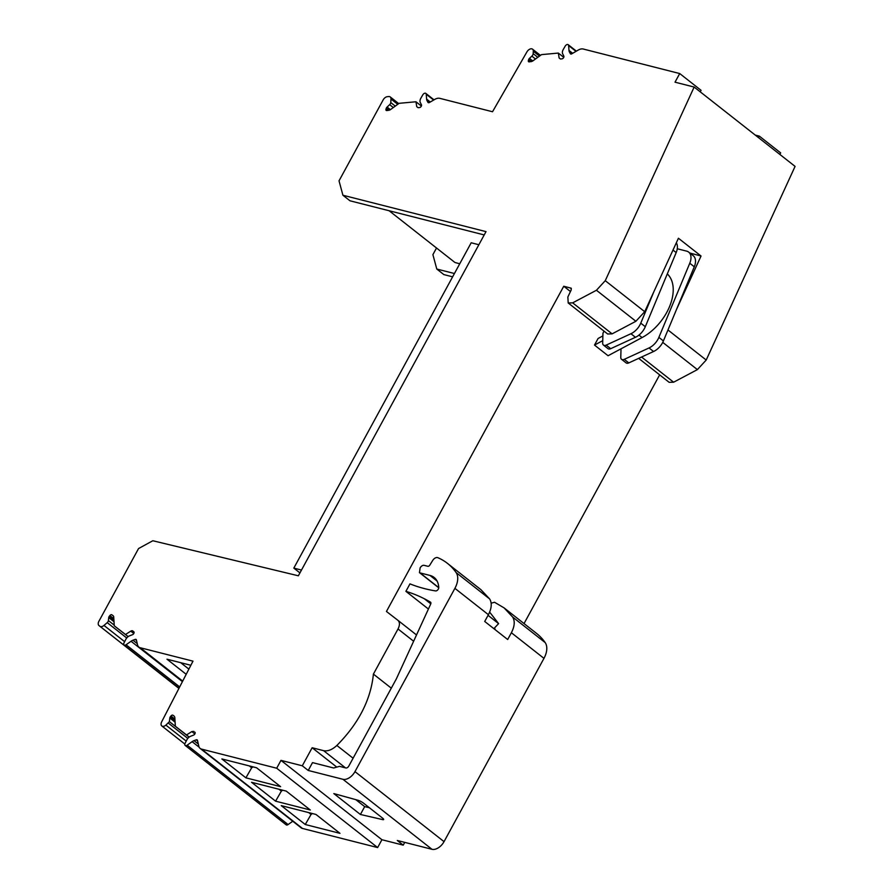<?xml version="1.0" encoding="UTF-8"?>
<svg xmlns="http://www.w3.org/2000/svg" width="894" height="894" viewBox="0 0 894 894"><rect width="100%" height="100%" fill="white"/><g stroke="black" fill="none" stroke-linecap="round" stroke-linejoin="round"><path stroke-width="1.34" d="M478.871 244.732L471.194 242.777L293.824 568.103L301.49 570.059M299.937 572.909L293.824 568.103M395.282 106.118L390.767 102.575L390.98 98.999A4.571 2.816 128.2 0 0 390.231 96.932A4.571 2.816 128.2 0 0 388.722 96.552L387.348 96.675A4.571 2.816 128.2 0 0 383.146 99.916L339.027 180.845L342.916 195.238L486.012 231.624L298.361 575.792L152.818 540.747L138.548 548.558L98.921 621.241A4.571 2.816 128.2 0 0 98.977 625.565L178.912 688.414L98.988 625.576A4.571 2.816 128.2 0 1 98.977 625.565M454.431 273.519L436.786 269.038L443.849 274.592L452.632 276.827M779.836 154.416L780.663 152.896L759.319 136.123L755.251 135.083M638.662 358.36L669.148 382.33L673.607 382.207L697.387 369.613L706.204 360.036L795.079 166.396L694.146 87.053L675.015 82.181L679.719 73.554L583.246 49.025A9.141 5.632 128.2 0 0 578.317 50.03L571.869 53.763A1.833 1.129 128.2 0 1 570.528 53.886A1.833 1.129 128.2 0 1 570.338 53.662L569.456 52.053A7.308 4.504 128.2 0 1 568.997 50.444L568.606 45.549L576.015 51.371M524.04 623.576L659.649 374.865M201.541 749.116L302.485 828.459A9.141 5.632 128.2 0 1 301.11 827.799L200.167 748.446A9.141 5.632 128.2 0 0 201.541 749.116L276.693 768.225L280.973 760.369L381.917 839.723L403.239 845.143L404.747 842.371M381.917 839.723L377.637 847.568L276.693 768.225M302.485 828.459L377.637 847.568M292.763 821.24L288.091 824.559A2.47 1.52 128.2 0 1 286.147 824.804L185.203 745.451A2.47 1.52 128.2 0 1 185.136 743.193L186.857 739.852A5.208 3.207 128.2 0 1 190.623 736.265L193.596 735.103A1.833 1.129 128.2 0 0 194.993 733.683A1.833 1.129 128.2 0 0 194.87 732.175L194.959 732.253M459.751 263.786L454.957 262.501L389.125 210.749M436.518 248.007L432.897 254.645L436.786 269.038M484.213 234.932L349.979 200.792L342.916 195.238M98.988 625.576L99.904 626.281A4.571 2.816 128.2 0 0 103.972 625.431L107.213 622.637L126.736 637.981M114.231 625.141L108.397 620.559A2.324 1.43 128.2 0 1 107.213 622.637M108.397 620.559L108.722 617.586A1.833 1.129 128.2 0 1 109.258 616.368L113.907 620.023M113.829 618.682L109.873 615.575L109.258 616.368M109.873 615.575A1.833 1.129 128.2 0 1 111.895 614.815L113.393 616M133.798 631.745L132.781 630.963A2.738 1.687 128.2 0 0 130.77 631.142L125.495 634.494L114.264 625.811L113.717 616.86A2.738 1.687 128.2 0 0 113.259 615.877L111.895 614.815M133.787 631.745A1.833 1.129 128.2 0 1 133.921 633.254A1.833 1.129 128.2 0 1 132.524 634.684L129.552 635.835A5.208 3.207 128.2 0 0 125.786 639.422L124.054 642.764A2.47 1.52 128.2 0 0 124.132 645.032L179.035 688.19M175.09 722.173L169.793 718.016L169.402 721.648L165.893 725.123A4.571 2.816 128.2 0 1 161.825 725.962A4.571 2.816 128.2 0 1 161.691 721.782L192.992 661.147L140.246 647.737A9.141 5.632 128.2 0 1 138.883 647.077A9.141 5.632 128.2 0 1 137.497 644.764L136.391 639.936A1.833 1.129 128.2 0 0 136.111 639.478A1.833 1.129 128.2 0 0 135.15 639.411L132.949 640.227A7.308 4.504 128.2 0 0 131.049 641.255L126.065 644.775A2.47 1.52 128.2 0 1 124.132 645.032M169.793 718.016A1.833 1.129 128.2 0 1 170.329 716.787L174.989 720.452M174.9 719.111L170.955 715.993L170.329 716.787M170.955 715.993A1.833 1.129 128.2 0 1 172.967 715.245L174.464 716.418M174.33 716.295L172.967 715.245M175.347 726.241L189.226 737.058L175.347 726.241L174.788 717.29M186.578 734.924L191.852 731.571L193.853 731.393M199.172 747.216L192.121 741.674L187.148 745.205A2.47 1.52 128.2 0 1 185.203 745.451M192.121 741.674A7.308 4.504 128.2 0 1 194.02 740.657L198.3 744.02M197.585 740.914L196.222 739.841L194.02 740.657M196.222 739.841A1.833 1.129 128.2 0 1 197.183 739.908A1.833 1.129 128.2 0 1 197.473 740.444L198.792 746.144A9.141 5.632 128.2 0 0 200.167 748.446M280.973 760.369L302.295 765.8L312.14 747.742L323.583 750.658C327.763 751.485 332.188 749.753 336.859 745.462C358.617 723.537 370.798 699.745 373.413 674.098L398.02 628.974C399.942 625.085 399.897 622.202 397.886 620.302L386.443 611.462L563.756 286.248L571.177 288.203M571.367 288.438L570.908 288.069L571.266 289.79L567.858 297.009L568.204 302.977L572.663 302.854L596.443 290.259L605.26 280.682L694.146 87.053M531.394 61.664L528.678 59.529L528.388 60.412A1.833 1.129 128.2 0 0 528.6 61.72A1.833 1.129 128.2 0 0 529.192 61.876L532.533 61.15L541.518 54.623L558.337 53.07L559.119 57.965L560.437 58.993L559.119 57.965L560.449 58.993L561.968 58.859A1.833 1.129 128.2 0 0 563.522 57.775A1.833 1.129 128.2 0 0 563.823 56.065L562.684 53.864A5.208 3.207 128.2 0 1 563.265 49.472L565.164 46.175A2.47 1.52 128.2 0 1 568.204 44.7A2.47 1.52 128.2 0 1 568.606 45.549M528.678 59.529A1.833 1.129 128.2 0 1 529.449 58.367L531.863 56.143L535.495 58.993M537.808 57.317L533.159 53.674A2.738 1.687 128.2 0 1 531.863 56.143M533.159 53.674L533.305 51.249L539.484 56.099M428.405 102.709L427.958 102.352A1.833 1.129 128.2 0 0 428.148 102.575A1.833 1.129 128.2 0 0 429.399 102.508L434.864 99.357A9.141 5.632 128.2 0 1 439.792 98.34L492.527 111.75L526.924 51.897A4.571 2.816 128.2 0 1 532.545 49.181A4.571 2.816 128.2 0 1 533.305 51.249M427.958 102.352L427.075 100.754A7.308 4.504 128.2 0 1 426.617 99.133L426.226 94.239L433.635 100.061M389.013 110.364L386.297 108.23L386.007 109.102A1.833 1.129 128.2 0 0 386.219 110.42A1.833 1.129 128.2 0 0 386.823 110.577L390.153 109.85L399.137 103.313L415.956 101.771L416.738 106.654L418.057 107.693L416.738 106.654L418.068 107.693L419.588 107.548A1.833 1.129 128.2 0 0 421.141 106.464A1.833 1.129 128.2 0 0 421.443 104.766L420.303 102.553A5.208 3.207 128.2 0 1 420.884 98.161L422.784 94.865A2.47 1.52 128.2 0 1 425.823 93.401A2.47 1.52 128.2 0 1 426.226 94.239M386.297 108.23A1.833 1.129 128.2 0 1 387.068 107.068L389.672 104.665L393.326 107.537M390.767 102.575A2.324 1.43 128.2 0 1 389.672 104.665M679.719 73.554L701.064 90.328L700.248 91.847M758.492 137.631L759.319 136.123M694.292 266.792L689.766 263.238A13.712 8.459 -51.8 0 0 688.693 252.13L693.219 255.684A13.712 8.459 -51.8 0 1 694.292 266.792L676.534 309.391L701.041 256.019L678.423 238.24L653.916 291.612L640.774 323.147A13.712 8.459 -51.8 0 1 630.941 333.73L606.166 345.118A4.571 2.816 -51.8 0 1 603.45 345.073A4.571 2.816 -51.8 0 1 602.679 343.14L602.947 333.585A1.833 1.129 -51.8 0 1 603.226 332.635L604.031 331.149M568.204 302.977L607.652 333.987L612.111 333.864L635.891 321.27L644.708 311.693L653.916 291.612M570.45 291.511L563.756 286.248M667.304 273.899A41.582 25.647 128.2 0 1 669.885 305.77A41.582 25.647 128.2 0 1 642.082 337.563L608.065 355.734L594.499 345.073L598.086 338.48L602.88 335.921M302.295 765.8L308.229 770.46L312.509 762.616L333.663 767.991L339.485 766.348L345.822 767.957A2.738 1.687 -51.8 0 0 348.828 766.046L396.333 678.926L430.662 604.143A2.302 1.419 -51.8 0 0 430.528 602.165A2.302 1.419 -51.8 0 0 430.427 602.109A274.503 169.301 -51.8 0 0 424.281 598.723A274.503 169.301 -51.8 0 0 405.898 591.336L428.416 609.026M405.898 591.336L409.966 583.871A274.492 169.301 -51.8 0 0 435.568 590.923A2.626 1.62 -51.8 0 0 437.725 589.928A2.626 1.62 -51.8 0 0 438.753 587.537A27.759 17.12 -51.8 0 0 434.126 577.446A27.759 17.12 -51.8 0 0 429.969 575.434L420.012 572.898L438.753 587.626M391.293 688.156L373.413 674.098M336.77 767.108L312.14 747.742M308.229 770.46L342.927 779.289L431.992 849.3L397.305 840.483L403.239 845.143M363.579 803.181L382.52 818.077A4.571 0.95 28.6 0 1 383.649 819.53A4.571 0.95 28.6 0 1 382.587 819.597L360.405 814.479L333.82 793.581L357.991 800.264A4.571 0.95 28.6 0 1 363.579 803.181M286.259 791.112L251.549 782.284L275.587 801.169L310.296 809.998L286.259 791.112M221.857 758.939L256.578 767.767L280.604 786.664L245.895 777.836L221.857 758.939M339.988 833.342L305.267 824.514L281.241 805.617L315.951 814.445L339.988 833.342M169.402 721.648L189.103 737.137M168.295 723.067L187.807 738.41M190.858 665.27L166.988 659.202L186.198 674.299M114.264 625.811L128.155 636.629M125.495 634.494L128.177 636.606M563.756 57.328L558.337 53.07M421.376 106.028L415.956 101.771M689.81 253.013L701.041 256.019M676.534 309.391L663.404 340.938L658.878 337.373A13.712 8.459 128.2 0 1 649.033 347.956L624.269 359.343A4.571 2.816 128.2 0 1 621.542 359.299A4.571 2.816 128.2 0 1 620.782 357.365L621.017 348.828M621.542 359.299L626.068 362.863A4.571 2.816 -51.8 0 0 628.795 362.908L653.559 351.51A13.712 8.459 -51.8 0 0 663.404 340.938M594.499 345.073L602.746 340.659M342.927 779.289A10.963 6.761 -51.8 0 0 354.974 771.623L444.039 841.645L543.965 658.364A18.282 11.276 -51.8 0 0 545.184 642.596A109.66 67.631 -51.8 0 0 536.512 633.377L504.082 607.886L494.55 602.277L491.141 603.171M438.753 587.794L419.465 572.629L420.113 567.902A3.654 2.257 -51.8 0 1 424.125 565.343L427.857 566.293A1.833 1.129 -51.8 0 0 429.791 565.153L432.707 560.437A4.571 2.816 -51.8 0 1 437.814 557.677A109.66 67.631 -51.8 0 1 447.447 563.365A109.66 67.631 -51.8 0 1 456.119 572.585A18.282 11.276 -51.8 0 1 454.901 588.353L354.974 771.623M489.767 612.267L498.606 623.632L493.846 628.638M431.992 849.3A10.963 6.761 -51.8 0 0 444.039 841.645M447.436 563.365L480.95 589.705L489.621 598.924C492.113 603.003 491.7 608.255 488.403 614.692L484.716 621.464L507.68 639.523L511.379 632.74C514.676 626.314 515.1 621.073 512.642 617.028L504.082 607.886M494.639 627.8L495.075 629.611M369.323 807.707L364.685 806.634L355.812 799.661M360.405 814.479L364.685 806.634M275.587 801.169L281.364 791.123L282.772 790.218M281.364 791.123L278.995 789.257M249.303 765.923L251.672 767.778L253.08 766.884M251.672 767.778L245.895 777.836M308.687 812.601L311.045 814.456L312.464 813.562M311.045 814.456L305.267 824.514M188.88 669.114L180.7 662.689M688.693 252.13A13.712 8.459 -51.8 0 0 686.637 251.136L677.283 248.755M689.766 263.238L658.878 337.373M603.45 345.073L607.965 348.638A4.571 2.816 -51.8 0 0 610.691 348.682L606.166 345.118M630.941 333.73L635.466 337.284L610.691 348.682M635.466 337.284A13.712 8.459 -51.8 0 0 645.3 326.712L640.774 323.147M676.322 242.799A13.712 8.459 -51.8 0 1 676.188 252.566L645.3 326.712M488.057 615.34L498.606 623.632M390.98 98.999L397.752 104.33M390.387 109.671L387.068 107.068M387.772 110.487L386.007 109.102M430.271 102.005L426.617 99.133M427.075 100.754L429.355 102.542M532.768 60.982L529.449 58.367M530.153 61.787L528.388 60.412M572.652 53.305L568.997 50.444M569.456 52.053L571.735 53.841M667.963 329.975L706.204 360.036M644.708 311.693L605.26 280.682M662.733 342.368L697.387 369.613M641.568 357.019L673.607 382.207M397.908 620.324L416.515 634.952L397.931 620.335M413.631 641.244L398.02 628.974M353.096 758.224L336.859 745.462M345.486 767.868L323.583 750.658M187.148 745.205L288.091 824.559M165.893 725.123L186.209 741.092M140.246 647.737L182.689 681.105M135.15 639.411L136.514 640.484M137.229 643.602L132.949 640.227M131.049 641.255L182.421 681.63M126.065 644.775L179.683 686.927M132.781 630.963L133.876 631.823M114.019 621.743L108.722 617.586M124.624 641.668L103.972 625.431M178.923 688.402L99.904 626.281M130.77 631.142L133.787 633.522M194.87 733.94L191.852 731.571M572.663 302.854L612.111 333.864M596.443 290.259L635.891 321.27M642.082 337.563L638.942 335.105M430.785 603.83L424.281 598.723M382.587 819.597L383.135 818.602M624.269 359.343L628.795 362.908M653.559 351.51L649.033 347.956M676.188 252.566L672.992 250.052M437.065 581.011L429.969 575.434M454.901 588.353L488.403 614.692M511.379 632.74L543.965 658.364M456.119 572.585L489.621 598.924M512.642 617.028L545.184 642.596M390.231 96.932L398.724 103.615M425.823 93.401L434.026 99.837M532.545 49.181L540.457 55.394M568.204 44.7L576.395 51.148M184.834 744.054L161.825 725.962M138.883 647.077L182.544 681.396"/></g></svg>

